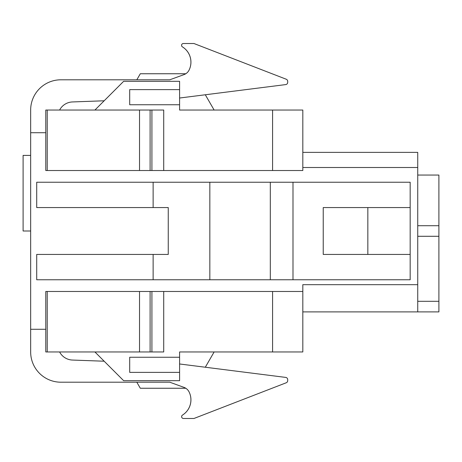 <?xml version="1.0" encoding="UTF-8"?>
<svg xmlns="http://www.w3.org/2000/svg" width="462" height="462" viewBox="0 0 462 462"><rect width="100%" height="100%" fill="white"/><g stroke="black" fill="none" stroke-linecap="round" stroke-linejoin="round"><path stroke-width="0.69" d="M417.735 301.311L438.9 301.311L438.9 311.89L417.735 311.89L417.735 284.679L302.818 284.679L302.818 351.957L272.58 351.957L272.58 291.482L302.818 291.482M302.818 152.373L417.735 152.373L417.735 225.71L438.9 225.71L438.9 175.058L417.735 175.058M185.77 73.753L140.304 73.753L136.816 79.799L60.897 79.799A30.238 30.238 0 0 0 30.659 110.043L30.659 132.721L45.778 132.721M30.659 132.721L30.659 329.279L45.778 329.279M417.735 225.71L417.735 284.679M209.835 182.236L209.835 279.764L36.706 279.764L36.706 254.435L168.255 254.435L168.255 207.565L153.13 207.565L153.13 182.236L410.169 182.236L410.169 279.764L292.995 279.764L292.995 182.236M153.13 207.565L36.706 207.565L36.706 182.236L153.13 182.236M302.818 110.043L302.818 170.518L272.58 170.518L272.58 110.043L302.818 110.043M438.9 301.311L438.9 236.29L417.735 236.29M438.9 225.71L438.9 236.29M302.818 311.89L417.735 311.89M136.816 382.201L169.762 382.201L184.015 387.387A9.159 9.159 0 0 1 189.079 391.903A9.159 9.159 0 0 0 185.77 388.247L140.304 388.247L136.816 382.201L60.897 382.201A30.238 30.238 0 0 1 30.659 351.957L30.659 329.279M30.659 155.399L23.1 155.399L23.1 231L30.659 231M209.835 279.764L270.31 279.764L270.31 182.236M270.31 279.764L292.995 279.764M153.13 279.764L153.13 254.435M410.169 207.565L323.233 207.565L323.233 254.435L410.169 254.435M367.839 207.565L367.839 254.435M189.079 70.097A18.018 18.018 0 0 0 182.421 46.87A17.954 17.954 0 0 1 189.079 70.097A9.159 9.159 0 0 1 184.015 74.613L169.762 79.799L60.897 79.799M182.421 415.13A17.954 17.954 0 0 0 189.079 391.903A18.018 18.018 0 0 1 182.421 415.13A1.842 1.842 0 0 0 183.379 418.485L193.953 418.485L286.221 382.773A2.316 2.316 0 0 0 287.699 380.648L287.699 379.66A2.27 2.27 0 0 0 285.724 377.408L179.591 363.975M179.591 98.025L285.724 84.592A2.27 2.27 0 0 0 287.699 82.34L287.699 81.352A2.316 2.316 0 0 0 286.221 79.227L193.953 43.515L183.379 43.515A1.813 1.813 0 0 0 182.421 46.87M59.604 110.043A15.125 15.125 0 0 1 72.442 101.946L104.175 100.785M169.762 382.201L60.897 382.201M104.175 361.215L72.442 360.054A15.125 15.125 0 0 1 59.604 351.957M261.036 110.043L214.125 110.043L205.394 94.918M47.228 170.518L47.228 110.043L45.778 110.043L45.778 170.518L272.58 170.518M47.228 110.043L139.524 110.043L139.524 170.518M139.524 110.043L163.715 110.043L163.715 170.518M94.918 110.043L123.649 81.312L179.591 81.312L179.591 89.628L129.695 89.628L129.695 104.747L179.591 104.747L179.591 110.043L272.58 110.043M261.036 351.957L214.125 351.957L205.394 367.082M47.228 351.957L47.228 291.482L45.778 291.482L45.778 351.957L163.715 351.957L163.715 291.482L272.58 291.482M47.228 291.482L139.524 291.482L139.524 351.957M139.524 291.482L163.715 291.482M94.918 351.957L123.649 380.688L179.591 380.688L179.591 372.372L129.695 372.372L129.695 357.253L179.591 357.253L179.591 372.372M272.58 351.957L179.591 351.957L179.591 357.253M179.591 89.628L179.591 104.747M136.816 79.799L169.762 79.799M302.818 167.498L417.735 167.498M150.104 110.043L150.104 170.518M151.917 170.518L151.917 110.043M150.104 291.482L150.104 351.957M151.917 351.957L151.917 291.482"/></g></svg>
